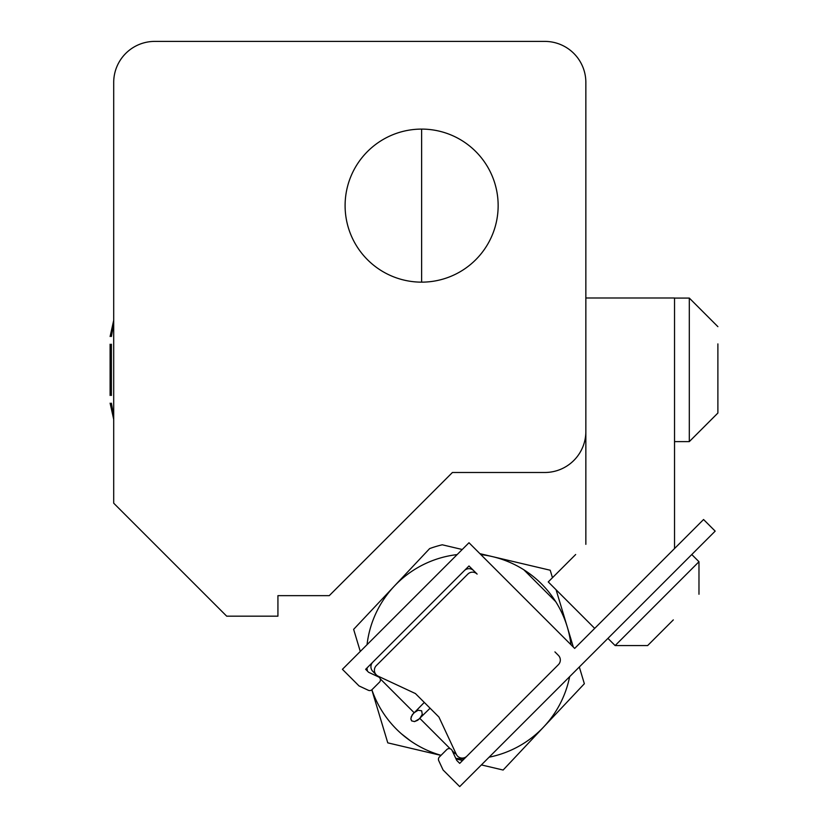 <?xml version="1.0" encoding="UTF-8"?>
<svg xmlns="http://www.w3.org/2000/svg" width="828" height="828" viewBox="0 0 828 828"><rect width="100%" height="100%" fill="white"/><g stroke="black" fill="none" stroke-linecap="round" stroke-linejoin="round"><path stroke-width="1.24" d="M366.99 667.968A102.641 102.641 0 0 0 367.384 671.063M457.139 554.594A102.641 102.641 0 0 0 367.042 644.691M570.947 644.691A102.641 102.641 0 0 0 480.84 554.594M489.11 757.185A102.641 102.641 0 0 0 569.643 676.662M455.762 758.324A102.641 102.641 0 0 0 464.011 759.059L558.403 664.667A6.572 6.572 0 0 0 558.403 655.383L554.926 651.895M473.637 570.616A6.572 6.572 0 0 0 464.342 570.616M372.838 662.121A6.572 6.572 0 0 0 372.838 671.404L378.179 676.745M452.274 750.841L454.127 752.693A6.572 6.572 0 0 0 456.207 754.091M380.238 678.805L414.062 712.629M419.868 718.435L450.215 748.781M396.415 729.116A102.641 102.641 0 0 1 371.886 689.776A102.641 102.641 0 0 0 384.585 714.937L385.403 716.106A102.641 102.641 0 0 0 441.065 755.312M579.31 666.985L584.351 683.731L503.124 770.04L481.389 764.917M556.095 589.784L573.328 647.072M462.593 760.487L456.052 758.945M440.972 755.395L387.773 742.851L371.824 689.827M365.645 669.314L468.99 565.969L477.125 574.094A6.572 6.572 0 0 0 467.83 574.094L376.326 665.598A6.572 6.572 0 0 0 378.189 676.197L415.439 693.564L438.933 717.058L456.3 754.308A6.572 6.572 0 0 0 466.899 756.171L459.706 763.375L456.735 760.414L452.109 750.489A3.281 3.281 0 0 0 446.809 749.557L439.399 756.968A3.281 3.281 0 0 0 438.747 760.684L443.073 769.978L459.706 786.6L715.175 531.131L703.562 519.518L574.663 648.417L468.99 542.744L342.419 669.314L359.041 685.936L368.336 690.273A3.281 3.281 0 0 0 372.041 689.62L379.462 682.21A3.281 3.281 0 0 0 378.531 676.911L368.605 672.284L365.645 669.303M360.284 651.45L353.639 629.352L429.639 548.591A114.895 114.895 0 0 1 442.266 544.793L462.231 549.502M479.919 553.663L550.216 570.233L552.462 577.716M555.733 601.666L523.865 569.809M401.57 733.929L410.595 740.946M717.886 343.899L717.886 413.037L717.886 343.899M594.69 628.38L548.25 581.929L575.667 554.512M673.309 619.903L647.641 645.571L673.309 619.903M691.773 554.532L698.977 561.726L615.132 645.571L647.641 645.571L615.132 645.571L607.928 638.367M585.851 544.327L585.851 431.429A41.058 41.058 0 0 1 544.793 472.488L452.419 472.488L329.254 595.653L277.929 595.653L277.929 616.177L226.696 616.177L113.705 503.196L113.705 82.458A41.058 41.058 0 0 1 154.764 41.4L544.793 41.4A41.058 41.058 0 0 1 585.851 82.458L585.851 431.429M585.851 297.997L674.53 297.997L674.53 548.55M421.68 710.817L418.161 710.238L413.752 712.939L411.247 716.717L410.864 719.118L411.63 720.877L414.538 721.592L419.558 718.745L422.259 714.347L421.68 710.817M430.094 708.219L417.736 720.246L414.538 721.592L411.63 720.877L410.854 718.559L412.251 714.771L424.288 702.413M345.1 205.623A76.528 76.528 0 0 1 459.892 139.352A76.528 76.528 0 0 1 459.892 271.894A76.528 76.528 0 0 1 345.1 205.623M421.628 282.151L421.628 129.096L421.628 282.151M110.114 344.231L110.114 395.463M111.407 344.231L111.407 395.463M674.53 298.08L689.31 298.08L689.31 441.614L717.886 413.037L717.886 395.794L717.886 413.037L689.31 441.614L674.53 441.614M689.31 298.08L717.886 326.656M698.977 561.726L698.977 594.245M113.705 416.277L111.407 403.184M113.705 323.417L111.407 336.51M113.705 419.403L110.114 403.184L113.705 419.403M113.705 320.281L110.114 336.51L113.705 320.281M615.132 645.571L647.641 645.571M689.31 441.614L717.886 413.037"/></g></svg>

